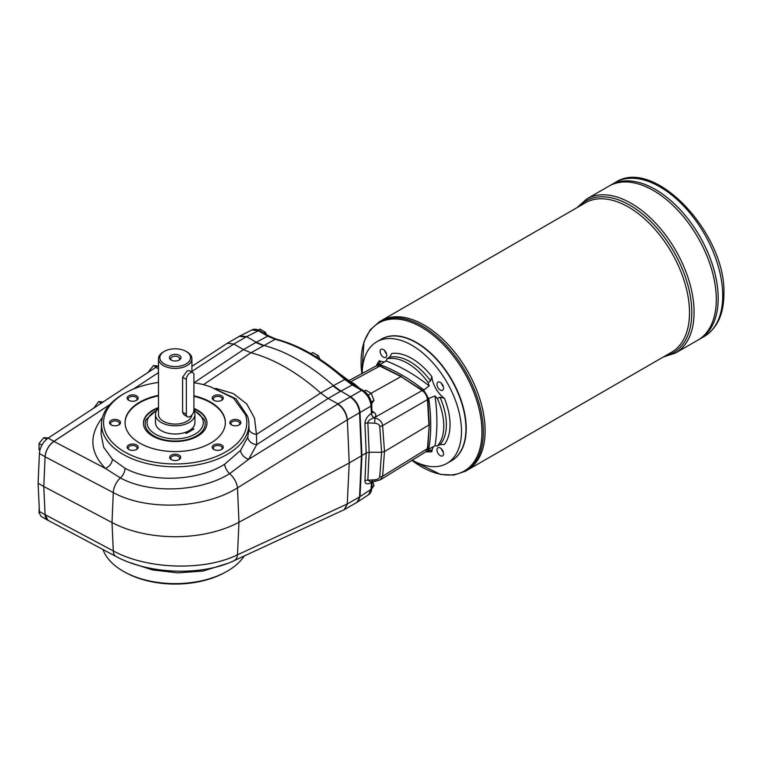 <?xml version="1.0" encoding="UTF-8"?>
<svg xmlns="http://www.w3.org/2000/svg" width="762" height="762" viewBox="0 0 762 762"><rect width="100%" height="100%" fill="white"/><g stroke="black" fill="none" stroke-linecap="round" stroke-linejoin="round"><path stroke-width="1.14" d="M192.805 372.58L189.386 370.599L187.014 371.046L182.613 377.238L182.613 412.175L186.357 414.328L186.357 379.4A5.353 3.086 -60 0 1 188.69 374.009A5.353 3.086 -60 0 1 192.805 372.58A5.353 3.086 -60 0 1 193.919 375.028L193.919 409.966A5.353 3.086 -60 0 1 191.586 415.347A5.353 3.086 -60 0 1 187.462 416.776A5.353 3.086 -60 0 1 186.357 414.328M187.462 416.776L184.033 414.804L182.613 412.175M186.071 363.95A15.373 8.877 180 0 1 164.325 363.95A15.373 8.877 180 0 1 164.325 351.396A15.373 8.877 180 0 1 186.071 351.396A15.373 8.877 180 0 1 186.071 363.95M186.071 351.396L187.014 351.939A16.716 9.649 180 0 1 191.91 358.759A16.716 9.649 180 0 1 187.014 365.589A16.716 9.649 180 0 1 168.802 367.675A16.716 9.649 180 0 1 158.477 358.759A16.716 9.649 180 0 1 163.373 351.939L164.325 351.396M171.641 360.302A4.448 2.562 180 0 1 170.755 358.759A4.448 2.562 180 0 1 175.193 356.197A4.448 2.562 180 0 1 179.642 358.759A4.448 2.562 180 0 1 178.746 360.302M179.28 360.026A5.782 3.334 180 0 1 171.107 360.026A5.782 3.334 180 0 1 171.107 355.311A5.782 3.334 180 0 1 179.28 355.311A5.782 3.334 180 0 1 179.28 360.026L179.28 360.026M190.176 431.235L190.176 430.035M184.833 432.559L186.357 433.435L193.919 429.073L192.405 428.196A19.726 11.382 180 0 1 184.833 432.559A19.726 11.382 180 0 1 155.477 422.624L155.477 414.442A19.726 11.382 180 0 1 158.477 408.394M191.881 415.014A16.716 9.649 180 0 1 187.014 421.262A16.716 9.649 180 0 1 163.373 421.262A16.716 9.649 180 0 1 158.477 414.442L158.477 358.759M426.091 451.637A51.168 29.537 -120 0 0 428.196 451.285L430.949 449.932M430.597 450.056L431.854 451.714A20.06 11.582 60 0 1 433.521 446.589M378.409 365.436L380.2 364.293A20.06 11.582 -120 0 1 377.857 364.093A51.168 29.537 -120 0 0 376.504 365.741M384.581 361.836A20.06 11.582 60 0 1 379.305 360.712L380.114 362.626L377.857 364.093M389.525 357.197L391.849 353.473A54.016 31.185 60 0 1 431.854 376.571L430.597 380.914L428.196 382.6A20.06 11.582 -120 0 0 429.187 385.886A173.822 100.355 60 0 0 386.001 360.95A20.06 11.582 -120 0 0 386.991 358.816L389.525 357.197A51.349 29.642 60 0 1 430.597 380.914M386.001 360.95L380.009 364.684A20.06 11.582 60 0 1 379.247 365.57M443.37 452.266A4.677 2.705 60 0 1 441.417 448.894M443.57 453.723A4.677 2.705 60 0 1 442.608 455.867A4.677 2.705 60 0 1 437.921 453.161A4.677 2.705 60 0 1 437.921 447.761A4.677 2.705 60 0 1 441.531 449.008A4.677 2.705 60 0 1 443.57 453.723M427.311 450.142L429.187 449.161A20.06 11.582 -120 0 0 428.196 451.285M444.389 398.288A54.016 31.185 60 0 1 444.389 444.475L439.998 444.627L437.34 446.008A51.168 29.537 -120 0 0 437.34 398.44L439.998 397.202L444.389 398.288A20.06 11.582 60 0 1 431.854 376.571M380.009 364.684A173.126 99.955 60 0 1 423.834 389.992L429.187 385.886M437.34 398.44A20.06 11.582 -120 0 1 434.997 395.935L428.758 398.516A20.06 11.582 60 0 1 427.282 396.507M427.615 449.342A20.06 11.582 60 0 1 428.758 449.123L434.997 445.808A20.06 11.582 -120 0 1 437.34 446.008M428.758 398.516A173.126 99.955 60 0 1 428.758 449.123M416.433 342.795A69.799 40.3 60 0 1 416.576 342.881A69.799 40.3 60 0 1 465.934 428.358A69.799 40.3 60 0 1 465.934 428.52M465.934 428.358L465.934 428.692A70.199 40.529 60 0 1 451.39 460.829L446.951 463.391A70.199 40.529 60 0 1 412.271 460.153M362.217 373.447A70.199 40.529 60 0 1 376.752 341.805L381.19 339.233A70.199 40.529 60 0 1 416.29 342.709A70.199 40.529 60 0 1 465.934 428.692M424.844 392.278A20.06 11.582 60 0 1 423.834 389.992M434.997 395.935A173.822 100.355 60 0 1 434.997 445.808M440.265 382.372A4.677 2.705 60 0 1 443.322 386.496A4.677 2.705 60 0 1 442.608 390.249A4.677 2.705 60 0 1 437.921 387.544A4.677 2.705 60 0 1 437.921 382.143A4.677 2.705 60 0 1 440.265 382.372M380.124 351.473A4.677 2.705 60 0 1 381.095 349.329A4.677 2.705 60 0 1 385.772 352.034A4.677 2.705 60 0 1 385.772 357.435A4.677 2.705 60 0 1 382.172 356.178A4.677 2.705 60 0 1 380.124 351.473M376.752 341.805A70.199 40.529 60 0 1 430.844 360.607A70.199 40.529 60 0 1 461.486 431.254A70.199 40.529 60 0 1 446.951 463.391M428.196 382.6A51.168 29.537 -120 0 0 386.991 358.816M441.617 449.104A5.353 3.086 -120 0 0 443.284 451.99M384.791 350.672A5.353 3.086 -120 0 0 386.458 353.568M386.534 353.844A4.677 2.705 60 0 1 384.591 350.463M441.617 383.486A5.353 3.086 -120 0 0 443.284 386.372M443.37 386.648A4.677 2.705 60 0 1 441.417 383.276M193.919 409.918L204.245 419.386A30.004 17.326 180 0 1 196.415 435.969A30.004 17.326 180 0 1 160.315 438.76A30.004 17.326 180 0 1 146.142 419.386L157.448 409.48M193.862 410.756A19.726 11.382 180 0 1 194.92 414.442L194.92 422.624A19.726 11.382 180 0 1 192.405 428.196M194.92 414.442A19.726 11.382 180 0 1 192.405 420.005A19.726 11.382 180 0 1 161.249 422.491A19.726 11.382 180 0 1 155.477 414.442M381.333 339.157A70.199 40.529 60 0 1 451.675 379.6A70.199 40.529 60 0 1 451.533 460.743M615.391 182.413C654.482 156.486 726.319 234.039 723.9 294.075C723.786 314.154 717.252 328.27 704.307 336.423A88.916 51.34 -120 0 0 722.728 295.713A88.916 51.34 -120 0 0 683.914 206.235A88.916 51.34 -120 0 0 615.391 182.413L610.857 185.033A88.916 51.34 60 0 1 610.857 185.033L608.971 186.119A88.916 51.34 60 0 1 697.878 237.458A88.916 51.34 60 0 1 697.878 340.128L675.665 352.958A88.916 51.34 -120 0 0 694.077 312.258A88.916 51.34 -120 0 0 655.263 222.771A88.916 51.34 -120 0 0 586.74 198.949L577.024 207.645M653.425 190.529A88.906 51.33 60 0 1 716.299 299.418M586.74 198.949L608.962 186.119A88.916 51.34 60 0 1 697.887 237.449A88.916 51.34 60 0 1 697.887 340.128L699.764 339.042A88.916 51.34 60 0 1 699.764 339.042A88.916 51.34 60 0 0 699.764 236.372A88.916 51.34 60 0 0 610.848 185.033A88.916 51.34 60 0 1 699.773 236.363A88.916 51.34 60 0 1 699.773 339.042L704.307 336.423M655.31 189.443A88.906 51.33 60 0 1 718.175 298.333M379.266 321.821L381.01 320.812A86.239 49.797 60 0 1 467.268 370.599A86.239 49.797 60 0 1 467.258 470.192L671.646 352.187A86.239 49.797 60 0 0 671.646 252.603A86.239 49.797 60 0 0 585.407 202.806L381.019 320.812A86.239 49.797 60 0 1 467.258 370.608A86.239 49.797 60 0 1 467.249 470.192L465.506 471.202A86.239 49.797 -120 0 0 483.365 431.721A86.239 49.797 -120 0 0 445.722 344.929A86.239 49.797 -120 0 0 379.266 321.821L370.113 329.956L363.988 341.795L361.807 373.675M424.139 325.088A86.23 49.787 60 0 1 485.118 430.711M133.483 389.02L158.477 372.57M178.679 459.838A4.448 2.562 0 0 0 179.642 458.238A4.448 2.562 0 0 0 175.193 455.676A4.448 2.562 0 0 0 170.755 458.238A4.448 2.562 0 0 0 171.717 459.838M169.678 457.371A5.515 3.181 180 0 1 177.308 454.428A5.515 3.181 180 0 1 179.099 459.619A5.515 3.181 180 0 1 171.298 459.619A5.515 3.181 180 0 1 169.678 457.371M136.131 449.666A4.448 2.562 0 0 0 137.093 448.066A4.448 2.562 0 0 0 135.788 446.256A4.448 2.562 0 0 0 129.502 446.256A4.448 2.562 0 0 0 128.207 448.066A4.448 2.562 0 0 0 129.169 449.666M128.749 444.941A5.515 3.181 180 0 1 136.55 444.941A5.515 3.181 180 0 1 136.55 449.447A5.515 3.181 180 0 1 128.749 449.447A5.515 3.181 180 0 1 128.749 444.941M118.501 425.101A4.448 2.562 0 0 0 119.472 423.501A4.448 2.562 0 0 0 115.024 420.938A4.448 2.562 0 0 0 110.585 423.501A4.448 2.562 0 0 0 111.547 425.101M115.024 419.443A5.515 3.181 180 0 1 120.12 421.415A5.515 3.181 180 0 1 118.92 424.882A5.515 3.181 180 0 1 111.128 424.882A5.515 3.181 180 0 1 109.928 421.415A5.515 3.181 180 0 1 115.024 419.443M136.131 400.536A4.448 2.562 0 0 0 137.093 398.936A4.448 2.562 0 0 0 135.788 397.126A4.448 2.562 0 0 0 130.95 396.564A4.448 2.562 0 0 0 128.207 398.936A4.448 2.562 0 0 0 129.169 400.536M136.55 395.811A5.515 3.181 180 0 1 136.55 400.317A5.515 3.181 180 0 1 128.749 400.317A5.515 3.181 180 0 1 128.749 395.811A5.515 3.181 180 0 1 136.55 395.811M221.637 400.317A5.515 3.181 180 0 1 213.846 400.317A5.515 3.181 180 0 1 213.846 395.811A5.515 3.181 180 0 1 221.637 395.811A5.515 3.181 180 0 1 221.637 400.317L221.637 400.317M221.218 400.536A4.448 2.562 0 0 0 222.19 398.936A4.448 2.562 0 0 0 217.742 396.373A4.448 2.562 0 0 0 213.303 398.936A4.448 2.562 0 0 0 214.265 400.536M238.849 425.101A4.448 2.562 0 0 0 239.811 423.501A4.448 2.562 0 0 0 235.363 420.938A4.448 2.562 0 0 0 230.924 423.501A4.448 2.562 0 0 0 231.886 425.101M235.363 425.815A5.515 3.181 180 0 1 231.467 424.882A5.515 3.181 180 0 1 231.467 420.376A5.515 3.181 180 0 1 239.268 420.376A5.515 3.181 180 0 1 239.268 424.882A5.515 3.181 180 0 1 235.363 425.815M221.218 449.666A4.448 2.562 0 0 0 222.19 448.066A4.448 2.562 0 0 0 219.446 445.694A4.448 2.562 0 0 0 214.598 446.256A4.448 2.562 0 0 0 213.303 448.066A4.448 2.562 0 0 0 214.265 449.666M213.846 449.447L213.846 449.447A5.515 3.181 180 0 1 213.846 444.941A5.515 3.181 180 0 1 221.637 444.941A5.515 3.181 180 0 1 221.637 449.447A5.515 3.181 180 0 1 213.846 449.447M193.919 408.365A31.756 18.336 180 0 1 197.653 410.213A31.756 18.336 180 0 1 206.95 423.177A31.756 18.336 180 0 1 175.193 441.512A31.756 18.336 180 0 1 143.437 423.177A31.756 18.336 180 0 1 158.477 407.584M125.054 422.9A50.14 28.946 180 0 1 158.477 395.878M193.919 396.316A50.14 28.946 180 0 1 225.333 422.9M193.919 395.773A50.14 28.946 180 0 1 225.333 422.624A50.14 28.946 180 0 1 210.655 443.103A50.14 28.946 180 0 1 156.01 449.37A50.14 28.946 180 0 1 125.054 422.624A50.14 28.946 180 0 1 158.477 395.335M359.55 496.881L361.455 455.924L359.55 496.891A13.373 7.715 60 0 1 359.264 498.872L356.787 502.444L344.653 509.454L347.358 503.92L360.016 496.614L361.931 455.657L360.016 412.49C359.226 405.717 356.083 400.46 350.577 396.697L340.9 391.116L333.442 385.648L344.786 379.476A2.677 1.086 -48.2 0 1 346.005 379.343C322.888 358.807 299.647 345.415 276.311 339.147L268.996 336.052L259.642 330.651C256.356 329.051 253.784 328.813 251.946 329.946L258.366 330.746L246.583 336.652L256.261 342.243L263.719 345.396A187.195 108.08 60 0 1 333.442 385.648L332.965 385.924A40.11 23.155 -120 0 0 332.965 385.924L340.433 391.382L352.263 384.953L344.786 379.476A186.633 107.756 60 0 0 275.196 339.3L267.719 336.147L258.366 330.746A2.677 1.543 -60 0 1 259.642 330.651M109.976 404.47L53.873 441.35A13.373 7.715 -60 0 0 45.091 456.743L43.777 486.499L45.091 456.809L113.281 492.585C146.914 511.064 204.359 508.797 237.496 487.851L238.963 522.237L237.496 554.803A13.373 7.991 65.2 0 1 234.02 560.718L344.243 509.673L347.243 503.987L237.496 554.803C204.34 571.262 146.885 569.462 113.281 550.907L45.091 514.664L43.777 486.499L112.014 522.542A93.602 54.035 0 0 0 238.963 522.237L349.234 462.982L366.217 452.999L369.141 452.266L381.619 452.257L384.505 451.552L428.93 424.986L427.444 399.669L382.6 425.558A4.01 2.191 175.8 0 1 379.724 426.377L381.619 452.257L379.724 476.822A4.01 2.429 -175.6 0 0 382.6 476.221L380.352 479.812L425.863 451.78L427.444 448.599L382.6 476.221L384.505 451.552L382.6 425.558C382.019 421.843 379.457 419.271 374.923 417.843L374.675 423.215L367.846 422.862C367.894 420.881 369.961 419.214 374.056 417.862A4.01 2.381 57.9 0 1 371.37 413.347C367.255 416.252 365.103 419.691 364.922 423.653A4.01 2.191 -2.5 0 1 367.846 422.862L369.141 452.266L367.846 480.165A4.01 2.438 2.7 0 0 364.922 480.851C365.103 484.184 367.255 484.737 371.37 482.508A4.01 2.41 58.5 0 1 371.589 481.555M371.285 410.728L372.085 412.147L371.37 413.347L371.056 406.136C370.294 399.355 367.151 394.087 361.617 390.354L350.11 396.973A13.373 7.715 -120 0 0 350.101 396.973L338.08 403.908C343.491 407.727 346.577 413.023 347.358 419.805L349.234 462.982L347.243 503.987M338.08 403.908L328.146 398.478L320.669 393.011L332.965 385.915M101.536 423.215A73.685 42.539 0 0 0 175.193 466.801A73.685 42.539 0 0 0 248.85 423.215A73.685 42.539 0 0 0 247.517 416.138L245.478 414.728A71.609 41.338 180 0 1 153.038 461.943A71.609 41.338 180 0 1 126.425 392.354L125.016 393.116A73.685 42.539 0 0 0 101.536 423.215L101.079 434.007L103.67 447.265L112.376 459.21L125.054 468.287C151.857 483.013 197.644 481.155 224.647 464.248L240.554 450.38A8.687 5.934 -140.5 0 0 248.66 459.315L229.638 473.659C200.177 492.157 149.828 494.1 120.406 477.936L105.451 468.468L53.883 441.417L109.919 404.536M215.665 388.334L233.296 393.544L246.669 403.879L254.508 418.109L256.461 434.378L320.678 393.021A187.195 108.08 60 0 0 250.965 352.768L243.497 349.615L233.82 344.024L227.247 343.3L191.91 366.389M240.554 450.38L247.783 437.112L248.993 428.854A8.687 5.705 -178.5 0 0 256.461 434.378L256.746 444.627L248.66 459.315L337.823 404.07C343.148 407.937 346.281 413.195 347.243 419.862L359.55 412.766L361.455 455.924L359.55 412.756A13.373 7.715 -120 0 0 359.264 410.451C357.807 404.508 354.759 400.012 350.11 396.973M347.243 419.862L237.496 487.851A13.373 6.915 -121.8 0 0 229.638 473.659A8.687 4.41 59.3 0 1 224.647 464.248M53.883 441.417C48.711 445.303 45.787 450.437 45.091 456.809M191.91 370.732A13.373 7.134 56.8 0 1 192.481 371.046L233.82 344.024L246.583 336.652L240.125 335.871L251.946 329.946M45.091 514.664L47.977 520.294L116.014 556.46C148.733 574.291 201.463 576.263 234.02 560.718M248.993 428.854L248.85 423.215M244.202 556.003A73.685 42.539 180 0 1 225.381 572.233A73.685 42.539 180 0 1 125.016 572.233A73.685 42.539 180 0 1 102.984 549.526M227.124 563.585L202.902 571.071L177.86 572.872L152.467 569.919L129.759 562.556M247.783 437.112A8.687 6.677 -163.3 0 0 256.746 444.627L328.136 398.478L340.433 391.382M102.46 417.452C88.754 435.378 89.754 452.38 105.451 468.468A8.687 5.934 133.3 0 0 112.376 459.21M245.478 414.728L233.582 398.24L210.102 386.639L235.896 398.802L247.517 416.138M126.425 392.354A71.609 41.338 180 0 1 158.477 382.429M193.919 382.724A71.609 41.338 180 0 1 203.711 384.705L210.102 386.639M125.016 572.233L126.425 572.995A71.609 41.338 0 0 0 223.961 572.995L225.381 572.233M193.919 408.908A31.756 18.336 180 0 1 197.653 410.756A31.756 18.336 180 0 1 206.95 423.443M143.446 423.443A31.756 18.336 180 0 1 158.477 408.127M142.275 383.238L133.455 389.039M158.325 366.065L153.457 365.56L148.733 371.446L149.171 371.704M153.457 365.56L156.153 367.122M43.777 486.499L45.091 514.731L39.414 511.454L38.1 483.222L43.777 486.499M48.663 520.656A13.373 7.715 -60 0 1 47.844 520.294A13.373 7.715 -60 0 1 45.091 514.731M148.733 371.446L148.657 372.037M158.477 368.856L155.829 367.322L48.206 438.074A13.373 7.715 -60 0 0 39.414 453.466L38.1 483.222M47.844 520.294L42.177 517.017A13.373 7.715 -60 0 1 39.414 511.454M155.829 367.322A13.373 7.715 -60 0 1 158.477 366.017M39.205 506.911L39.053 513.121L39.719 513.512M103.346 402.012L98.622 401.593L93.821 408.089M98.622 401.593L101.327 403.155M48.511 438.045L43.777 437.617L39.053 443.503L39.053 449.799L39.891 450.285M43.777 437.617L46.625 439.264M39.053 443.503L41.929 445.16M371.265 489.442L373.999 485.556L371.837 486.804M373.999 485.556L372.828 481.927M371.265 404.289L373.999 400.402L371.294 401.965M373.999 400.402L371.265 393.363L368.122 395.183M371.265 393.363L365.808 390.22L364.217 391.135M266.519 334.623L265.376 332.232L263.881 333.099M265.376 332.232L259.918 329.079L258.328 329.994M319.878 359.102L318.325 355.702L316.259 356.892M318.325 355.702L312.868 352.549L310.896 353.692M356.997 502.31L360.016 496.614L371.056 489.347L368.541 494.748L357.483 502.034M371.123 393.259L400.993 376.609L379.809 366.084L350.777 381.762L354.216 383.753A4.01 2.743 -57.1 0 1 352.892 384.019M422.834 390.496A1.333 0.714 -56.7 0 0 422.186 390.554C425.244 392.84 426.996 395.878 427.444 399.669A1.333 0.714 -3.3 0 0 427.815 399.136C427.415 395.535 425.748 392.649 422.834 390.496L400.993 376.609L422.186 390.554L374.056 417.862M376.257 365.865L379.809 366.084A1.333 0.829 -63.6 0 1 380.448 366.027L376.257 365.865L349.148 380.505M349.596 381.295L350.777 381.762A4.01 2.543 -62 0 1 350.615 381.848M371.913 412.442L371.77 405.089C371.084 398.707 368.132 393.773 362.883 390.258L353.53 384.858L346.005 379.343M371.646 481.555A4.01 2.467 55.3 0 0 371.456 482.46L372.37 480.708M374.875 481.393L374.675 479.822L367.846 480.165L370.37 481.622L374.875 481.393L380.352 479.812M371.456 413.299A4.01 2.524 56.5 0 0 374.256 417.805C376.466 416.023 376.342 414.176 373.875 412.271A4.01 2.153 -56.7 0 1 372.17 412.566M427.815 399.136L429.301 424.482L427.444 448.599A1.333 0.829 -176.4 0 0 427.815 448.075L429.301 424.482M182.613 377.238L186.357 379.4M431.854 451.714A54.016 31.185 60 0 1 425.958 451.723M439.998 397.202A51.349 29.642 60 0 1 439.998 444.627M376.352 365.817A54.016 31.185 60 0 1 379.305 360.712M193.891 410.508A28.108 16.231 180 0 1 195.072 434.102A28.108 16.231 180 0 1 154.619 433.692A28.108 16.231 180 0 1 156.781 410.366M411.928 460.362A85.468 49.34 -120 0 0 481.955 431.902A85.468 49.34 -120 0 0 421.529 327.231A85.468 49.34 -120 0 0 361.093 362.121A85.468 49.34 -120 0 0 361.855 373.647M579.12 206.435A87.582 50.568 60 0 1 648.472 219.266A87.582 50.568 60 0 1 691.791 312.477A87.582 50.568 60 0 1 665.359 355.816M194.043 382.743L243.497 349.615L255.784 342.509A40.11 23.155 -120 0 0 255.784 342.519L267.719 336.147A2.677 1.543 -60 0 1 268.996 336.052M191.91 371.408L192.481 371.046M250.955 352.768L203.464 384.648M246.107 336.928L239.287 336.347M125.054 468.287A8.687 4.81 117.7 0 1 120.406 477.936A13.373 7.391 -62.3 0 0 113.281 492.585L112.014 522.542L113.281 550.907A13.373 7.344 118 0 0 116.014 556.46M250.965 352.768L275.196 339.3A2.677 1.895 -75.3 0 1 276.311 339.147M255.784 342.519L263.252 345.672M53.873 441.35L48.206 438.074M45.091 456.743L39.414 453.466M368.541 494.748C370.418 493.595 371.494 491.442 371.77 488.309A2.677 1.619 2.7 0 1 371.056 489.347L371.456 482.46M364.922 423.653L366.217 452.999L364.922 480.851M379.724 426.377C379.352 424.567 377.666 423.51 374.675 423.215M362.883 390.258A2.677 1.543 -60 0 0 361.617 390.354L352.263 384.953A2.677 1.543 -60 0 1 353.53 384.858M371.77 405.089A2.677 1.457 -2.5 0 1 371.056 406.136L359.55 412.756M373.875 412.271L372.037 411.061M359.569 388.344L354.216 383.753M374.675 479.822C377.666 479.536 379.352 478.536 379.724 476.822M349.348 382.086A5.353 1.886 -46.3 0 1 350.872 382.095L354.111 385.191M191.91 372.056L191.91 358.759M411.88 460.4L440.569 474.45L453.895 475.069L465.506 471.202M663.264 357.026L675.665 352.958M227.247 343.3L239.897 335.994M371.77 488.309L372.085 481.584M350.872 382.095L338.957 373.285M427.815 448.075L425.863 451.78M401.622 376.542L380.448 366.027M357.264 502.168L356.787 502.444"/></g></svg>
